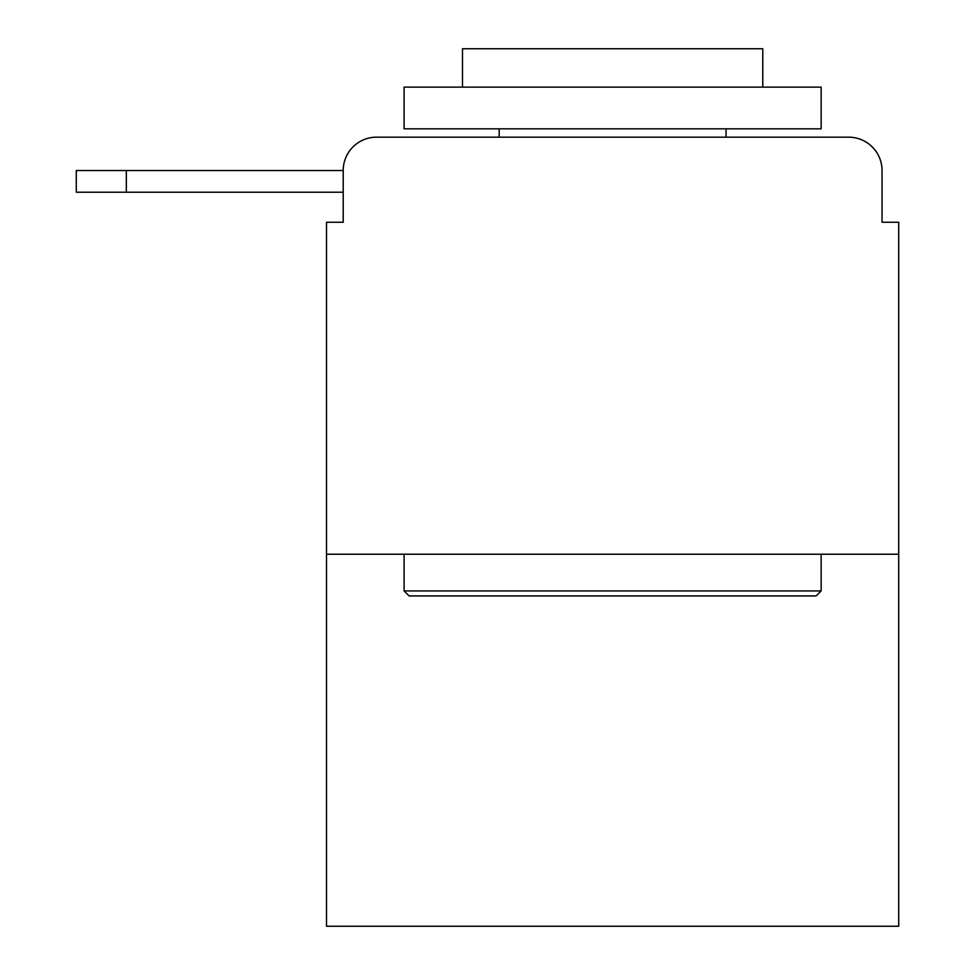 <?xml version="1.0" encoding="UTF-8"?>
<svg xmlns="http://www.w3.org/2000/svg" width="975" height="975" viewBox="0 0 975 975"><rect width="100%" height="100%" fill="white"/><g stroke="black" fill="none" stroke-linecap="round" stroke-linejoin="round"><path stroke-width="1.46" d="M898.718 554.227L326.515 554.227L326.515 926.25L898.718 926.25L898.718 222.251L882.046 222.251L882.046 170.527A33.369 33.369 0 0 0 848.677 137.17L376.557 137.17A33.369 33.369 0 0 0 343.2 170.527L343.2 222.251L343.2 192.221L76.282 192.221L76.282 170.527L176.365 170.527M326.515 554.227L326.515 222.251L343.2 222.251M376.557 137.17L482.491 137.17M742.743 137.17L848.677 137.17M882.046 222.251L882.046 170.527M816.148 595.932L409.098 595.932L404.089 590.935L821.145 590.935L816.148 595.932M404.089 87.116L821.145 87.116L821.145 128.822L404.089 128.822L404.089 87.116M762.767 87.116L762.767 48.75L462.479 48.75L462.479 87.116M404.089 554.227L404.089 590.935M821.145 554.227L821.145 590.935M499.176 128.822L499.176 137.17M726.058 128.822L726.058 137.17M126.323 192.221L126.323 170.527L343.2 170.527"/></g></svg>
